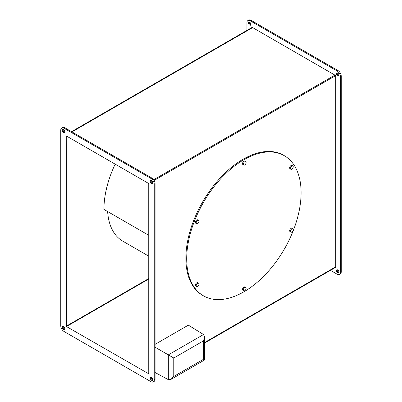 <?xml version="1.0" encoding="UTF-8"?>
<svg xmlns="http://www.w3.org/2000/svg" width="402" height="402" viewBox="0 0 402 402"><rect width="100%" height="100%" fill="white"/><g stroke="black" fill="none" stroke-linecap="round" stroke-linejoin="round"><path stroke-width="0.6" d="M115.168 164.142A78.943 45.577 120 0 0 103.932 209.412L148.755 235.291M107.635 211.552A73.888 42.657 120 0 0 122.811 241.175L148.755 256.154M203.528 334.534L204.618 337.027L203.482 340.856L173.77 358.011L168.322 354.86L203.528 334.534L188.352 325.153L155.077 344.358M173.77 358.011L173.77 376.438L171.021 379.342L168.322 379.644L168.322 354.86L155.077 347.217M168.322 379.644L155.077 372.523M203.528 359.313L203.482 340.856M291.872 228.869A1.945 1.121 120 0 0 290.606 230.582A1.945 1.121 120 0 0 290.902 232.14A1.945 1.121 120 0 0 291.872 232.044A1.945 1.121 120 0 0 293.143 230.331A1.945 1.121 120 0 0 292.847 228.773A1.945 1.121 120 0 0 291.872 228.869M292.847 228.773L292.023 228.296A1.945 1.121 120 0 0 291.048 228.391A1.945 1.121 120 0 0 289.777 230.105A1.945 1.121 120 0 0 290.078 231.663L290.902 232.14M291.872 165.996A1.945 1.121 120 0 0 290.606 167.709A1.945 1.121 120 0 0 290.902 169.267A1.945 1.121 120 0 0 291.872 169.172A1.945 1.121 120 0 0 293.143 167.458A1.945 1.121 120 0 0 292.847 165.9A1.945 1.121 120 0 0 291.872 165.996M292.847 165.9L292.023 165.423A1.945 1.121 120 0 0 291.048 165.523A1.945 1.121 120 0 0 289.777 167.237A1.945 1.121 120 0 0 290.078 168.795L290.902 169.267M197.573 220.442A1.945 1.121 120 0 0 196.302 222.155A1.945 1.121 120 0 0 196.598 223.713A1.945 1.121 120 0 0 197.573 223.618A1.945 1.121 120 0 0 198.839 221.904A1.945 1.121 120 0 0 198.543 220.346A1.945 1.121 120 0 0 197.573 220.442M198.543 220.346L197.719 219.869A1.945 1.121 120 0 0 196.744 219.969A1.945 1.121 120 0 0 195.478 221.683A1.945 1.121 120 0 0 195.774 223.241L196.598 223.713M197.573 283.315A1.945 1.121 120 0 0 196.302 285.028A1.945 1.121 120 0 0 196.598 286.586A1.945 1.121 120 0 0 197.573 286.49A1.945 1.121 120 0 0 198.839 284.777A1.945 1.121 120 0 0 198.543 283.214A1.945 1.121 120 0 0 197.573 283.315M198.543 283.214L197.719 282.742A1.945 1.121 120 0 0 196.744 282.837A1.945 1.121 120 0 0 195.478 284.551A1.945 1.121 120 0 0 195.774 286.108L196.598 286.586M244.723 161.785A1.945 1.121 120 0 0 243.451 163.498A1.945 1.121 120 0 0 243.753 165.056A1.945 1.121 120 0 0 244.723 164.961A1.945 1.121 120 0 0 245.994 163.247A1.945 1.121 120 0 0 245.692 161.689A1.945 1.121 120 0 0 244.723 161.785M245.692 161.689L244.868 161.212A1.945 1.121 120 0 0 243.898 161.308A1.945 1.121 120 0 0 242.627 163.021A1.945 1.121 120 0 0 242.924 164.579L243.753 165.056M244.723 287.525A1.945 1.121 120 0 0 243.451 289.239A1.945 1.121 120 0 0 243.753 290.797A1.945 1.121 120 0 0 244.723 290.701A1.945 1.121 120 0 0 245.994 288.988A1.945 1.121 120 0 0 245.692 287.43A1.945 1.121 120 0 0 244.723 287.525M245.692 287.43L244.868 286.953A1.945 1.121 120 0 0 243.898 287.048A1.945 1.121 120 0 0 242.627 288.762A1.945 1.121 120 0 0 242.924 290.319L243.753 290.797M243.898 159.725A80.887 46.702 120 0 0 191.056 230.999A80.887 46.702 120 0 0 203.452 295.817A80.887 46.702 120 0 0 243.898 291.812A80.887 46.702 120 0 0 296.741 220.532A80.887 46.702 120 0 0 284.34 155.715A80.887 46.702 120 0 0 243.898 159.725M284.34 155.715L283.516 155.237A80.887 46.702 120 0 0 243.074 159.247A80.887 46.702 120 0 0 190.231 230.527A80.887 46.702 120 0 0 202.628 295.339L203.452 295.817M150.268 181.232A1.749 1.01 -120 0 0 151.031 182.995A1.749 1.01 -120 0 0 152.378 183.463A1.749 1.01 -120 0 0 152.74 182.664A1.749 1.01 -120 0 0 151.976 180.9A1.749 1.01 -120 0 0 150.629 180.433A1.749 1.01 -120 0 0 150.268 181.232M151.142 180.372A1.749 1.01 -120 0 0 151.092 180.759A1.749 1.01 -120 0 0 152.69 183.046M62.275 130.429A1.749 1.01 -120 0 0 63.039 132.193A1.749 1.01 -120 0 0 64.385 132.66A1.749 1.01 -120 0 0 64.747 131.861A1.749 1.01 -120 0 0 63.983 130.097A1.749 1.01 -120 0 0 62.637 129.63A1.749 1.01 -120 0 0 62.275 130.429M63.149 129.57A1.749 1.01 -120 0 0 63.099 129.957A1.749 1.01 -120 0 0 64.692 132.243M62.275 327.293A1.749 1.01 -120 0 0 63.039 329.057A1.749 1.01 -120 0 0 64.385 329.524A1.749 1.01 -120 0 0 64.747 328.72A1.749 1.01 -120 0 0 63.983 326.962A1.749 1.01 -120 0 0 62.637 326.494A1.749 1.01 -120 0 0 62.275 327.293M63.149 326.434A1.749 1.01 -120 0 0 63.099 326.816A1.749 1.01 -120 0 0 64.692 329.107M150.268 378.096A1.749 1.01 -120 0 0 151.031 379.86A1.749 1.01 -120 0 0 152.378 380.327A1.749 1.01 -120 0 0 152.74 379.523A1.749 1.01 -120 0 0 151.976 377.764A1.749 1.01 -120 0 0 150.629 377.297A1.749 1.01 -120 0 0 150.268 378.096M151.142 377.237A1.749 1.01 -120 0 0 151.092 377.619A1.749 1.01 -120 0 0 152.69 379.91M250.858 24.763A1.749 1.01 60 0 1 249.26 22.477A1.749 1.01 60 0 1 249.31 22.09M250.908 24.381A1.749 1.01 60 0 1 250.546 25.18A1.749 1.01 60 0 1 249.2 24.713A1.749 1.01 60 0 1 248.436 22.949A1.749 1.01 60 0 1 248.798 22.15A1.749 1.01 60 0 1 250.144 22.618A1.749 1.01 60 0 1 250.908 24.381M338.851 75.566A1.749 1.01 60 0 1 337.253 73.28A1.749 1.01 60 0 1 337.308 72.893M338.901 75.184A1.749 1.01 60 0 1 338.539 75.983A1.749 1.01 60 0 1 337.193 75.516A1.749 1.01 60 0 1 336.429 73.752A1.749 1.01 60 0 1 336.791 72.953A1.749 1.01 60 0 1 338.137 73.42A1.749 1.01 60 0 1 338.901 75.184M338.851 272.43A1.749 1.01 60 0 1 337.253 270.139A1.749 1.01 60 0 1 337.308 269.757M338.901 272.043A1.749 1.01 60 0 1 338.539 272.847A1.749 1.01 60 0 1 337.193 272.38A1.749 1.01 60 0 1 336.429 270.616A1.749 1.01 60 0 1 336.791 269.817A1.749 1.01 60 0 1 338.137 270.285A1.749 1.01 60 0 1 338.901 272.043M71.536 131.65L251.898 27.522A1.452 0.839 -120 0 1 252.622 27.592L334.916 75.104L153.664 179.749L334.916 75.104L335.74 75.581L335.74 266.812L204.618 342.514M335.74 75.581L154.112 180.443M152.378 181.443L151.453 181.975M151.142 181.201L151.861 180.789L151.147 181.201M204.618 343.006L335.439 267.476A1.452 0.839 -120 0 0 335.74 266.812M66.461 136.027L148.755 183.533L148.755 373.815L66.461 326.54L148.755 279.028M66.26 136.142L66.461 326.54M246.923 30.391L246.923 22.713A4.668 2.693 60 0 1 247.888 20.577L248.712 20.1A4.668 2.693 60 0 1 251.044 20.331L337.941 70.501A4.668 2.693 60 0 1 341.243 76.214L341.243 271.807A4.668 2.693 60 0 1 340.273 273.943L339.449 274.42A4.668 2.693 60 0 1 337.117 274.189L330.464 270.35M150.956 381.669A4.668 2.693 -120 0 0 153.288 381.9A4.668 2.693 -120 0 0 154.252 379.764L154.252 184.171A4.668 2.693 -120 0 0 150.956 178.453L64.059 128.288A4.668 2.693 -120 0 0 61.727 128.057A4.668 2.693 -120 0 0 60.757 130.193L60.757 325.786A4.668 2.693 -120 0 0 64.059 331.499L150.956 381.669M247.888 20.577A4.668 2.693 60 0 1 250.22 20.809L337.117 70.978A4.668 2.693 60 0 1 340.414 76.692L340.414 272.285A4.668 2.693 60 0 1 339.449 274.42M153.288 381.9L154.112 381.423A4.668 2.693 -120 0 0 155.077 379.287L155.077 183.694A4.668 2.693 -120 0 0 151.78 177.98L64.883 127.811A4.668 2.693 -120 0 0 62.551 127.58L61.727 128.057M173.77 376.438L203.482 359.287M252.622 27.592L71.963 131.896M148.755 278.556L66.26 326.188M340.414 272.285L341.243 271.807M340.414 76.692L341.243 76.214M337.117 70.978L337.941 70.501M250.22 20.809L251.044 20.331M155.077 379.287L154.252 379.764M64.883 127.811L64.059 128.288M151.78 177.98L150.956 178.453M155.077 183.694L154.252 184.171M171.021 379.342L204.618 359.946L204.618 337.027"/></g></svg>
